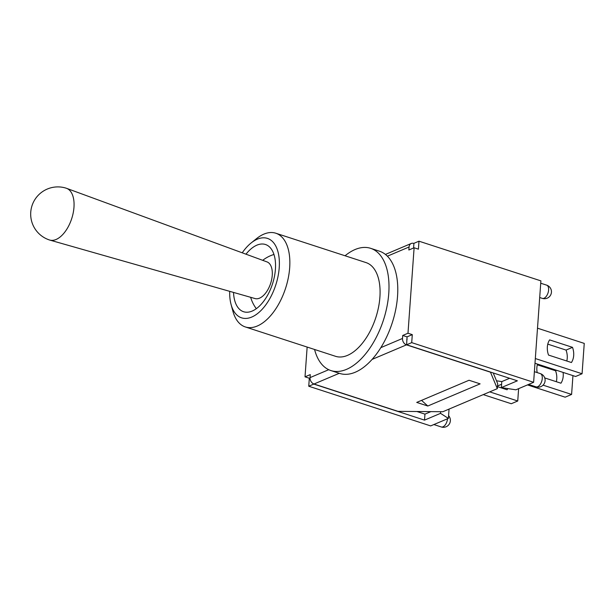 <?xml version="1.0" encoding="UTF-8"?>
<svg xmlns="http://www.w3.org/2000/svg" width="615" height="615" viewBox="0 0 615 615"><rect width="100%" height="100%" fill="white"/><g stroke="black" fill="none" stroke-linecap="round" stroke-linejoin="round"><path stroke-width="0.92" d="M73.969 207.301A27.206 14.537 108 0 1 49.746 240.065A27.206 14.537 108 0 1 49.469 239.981A27.206 27.206 0 0 1 30.75 212.167A27.206 27.206 0 0 1 66.312 188.236A27.206 14.537 108 0 1 66.581 188.336A27.206 14.537 108 0 1 73.969 207.301M66.581 188.336L267.01 261.905A19.28 10.301 108 0 1 272.245 275.343A19.28 10.301 108 0 1 255.071 298.567L49.746 240.065M537.502 328.187L584.25 343.401L582.074 373.751L575.617 376.488L534.989 363.265M483.252 394.615L511.273 403.732L517.738 400.995L518.622 388.665M489.717 391.878L517.738 400.995M535.327 358.537L582.074 373.751M543.068 385.151L571.596 394.438L572.949 375.619M527.478 384.913L565.139 397.175L571.596 394.438M502.455 388.257A16.536 12.677 67.1 0 0 502.57 387.773M507.782 388.572A16.536 12.677 -112.9 0 1 507.083 389.764L497.458 386.635M566.799 361.013A16.536 12.677 67.1 0 0 566.054 350.081L547.78 344.131M572.511 347.344A16.536 12.677 -112.9 0 1 571.427 362.519L548.526 355.07A16.536 12.677 -112.9 0 1 549.61 339.895L572.511 347.344L566.054 350.081M556.321 381.7A16.536 12.677 67.1 0 0 555.583 370.768L537.31 364.818M556.644 370.315L555.583 370.768M563.102 372.413A16.536 12.677 -112.9 0 1 560.949 383.207L544.721 377.925M537.187 372.59A16.536 12.677 -112.9 0 1 537.51 364.088M345.061 255.771A64.267 34.34 108 0 1 370.676 248.337L379.455 251.197A64.267 34.34 108 0 1 387.381 256.186A64.267 34.34 108 0 1 380.831 347.644A64.267 34.34 108 0 1 339.672 373.42L330.885 370.561A64.267 34.34 108 0 1 314.565 349.474M242.233 252.811A41.774 22.325 108 0 1 251.128 242.971A41.774 22.325 108 0 1 278.864 256.04A41.774 22.325 108 0 1 261.206 310.291A41.774 22.325 108 0 1 231.086 304.525A41.774 22.325 108 0 1 230.917 303.879A41.774 22.325 108 0 1 229.695 291.333M231.086 304.525L232.908 311.228A49.269 26.33 -72 0 0 245.3 326.934A49.269 26.33 -72 0 0 285.591 288.227A49.269 26.33 -72 0 0 275.804 233.223A49.269 26.33 -72 0 0 256.54 238.62L251.128 242.971M245.977 254.187A35.347 18.888 108 0 1 265.465 244.501A35.347 18.888 108 0 1 272.483 283.961A35.347 18.888 108 0 1 243.586 311.728A35.347 18.888 108 0 1 233.531 292.433M275.804 233.223L366.033 262.597A49.269 26.33 108 0 1 375.819 317.594A49.269 26.33 108 0 1 335.529 356.3L245.3 326.934M370.676 248.337A64.267 34.34 108 0 1 383.437 320.077A64.267 34.34 108 0 1 330.885 370.561M310.045 377.933L309.322 378.24L305.017 376.841L307.146 347.06M305.017 376.841L310.268 374.612L310.052 377.61A5.358 4.105 67.1 0 0 314.004 384.006L398.028 411.358L442.854 411.719L497.32 388.657L490.486 372.206L406.461 344.854A5.358 4.105 -112.9 0 1 402.51 338.458L402.725 335.467L407.983 333.238L412.288 334.637L407.03 336.866L406.999 339.918M413.588 247.991L413.918 243.332L418.984 241.188L418.415 249.175L414.11 247.768L407.983 333.238M414.11 247.768L408.852 249.998L409.067 246.999A5.358 4.105 -112.9 0 1 411.281 243.471A5.358 4.105 -112.9 0 1 413.734 243.409L413.91 243.471M469.037 380.255L480.115 383.86L427.802 406.015L416.724 402.41L469.037 380.255M402.725 335.467L407.03 336.866M493.23 372.959L497.673 383.668L497.32 388.657M421.544 400.365L427.802 406.015M406.884 338.865L406.646 344.777L517.369 380.816L501.363 387.588L515.893 389.818L533.62 382.307L411.712 342.632L406.646 344.777M412.288 334.637L411.712 342.632M449.05 409.09L448.389 418.408L440.532 413.349L424.527 420.122L313.811 384.083L308.745 386.228L309.322 378.24M448.389 418.408L430.654 425.911L308.745 386.228M418.984 241.188L540.893 280.871L533.62 382.307M501.602 384.252L497.504 385.989M440.532 413.349L440.648 411.704M496.474 380.785L501.794 381.6L501.363 387.588M509.612 378.286L501.794 381.6M430.892 411.62L424.957 414.133L416.893 411.512M424.527 420.122L424.957 414.133M328.725 369.707L310.052 377.61M402.51 338.458L380.831 347.644M387.381 256.186L409.067 246.999M314.004 384.006L339.288 373.297M372.075 359.414L406.461 344.854M447.52 418.769A6.965 3.721 108 0 1 441.263 426.964A6.965 6.965 0 0 0 448.581 415.671M548.611 290.019A6.965 3.721 108 0 1 542.338 298.383A6.965 6.965 0 0 0 551.44 292.263A6.965 6.965 0 0 0 546.65 285.145A6.965 3.721 108 0 1 548.611 290.019M542.269 378.486A6.965 3.721 108 0 1 535.996 386.843A6.965 6.965 0 0 0 545.098 380.723A6.965 6.965 0 0 0 540.308 373.605A6.965 3.721 108 0 1 542.269 378.486M250.666 297.314A34.809 34.809 0 0 0 256.324 308.684M273.967 254.464A34.809 34.809 0 0 0 262.705 260.329M385.421 254.425L411.281 243.471M433.859 424.558L441.263 426.964M539.701 297.522L542.338 298.383M540.723 283.215L546.65 285.145M528.6 384.437L535.996 386.843M534.389 371.675L540.308 373.605"/></g></svg>
